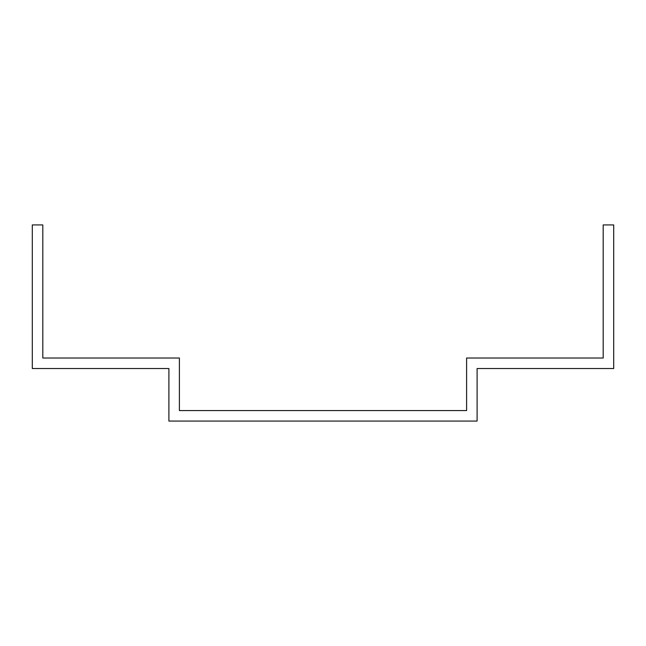 <?xml version="1.0" encoding="UTF-8"?>
<svg xmlns="http://www.w3.org/2000/svg" width="646" height="646" viewBox="0 0 646 646"><rect width="100%" height="100%" fill="white"/><g stroke="black" fill="none" stroke-linecap="round" stroke-linejoin="round"><path stroke-width="0.97" d="M168.897 421.071L477.103 421.071L477.103 368.535L613.7 368.535L613.7 224.929L603.194 224.929L603.194 358.021L466.598 358.021L466.598 410.557L179.402 410.557L179.402 358.021L42.806 358.021L42.806 224.929L32.3 224.929L32.3 368.535L168.897 368.535L168.897 421.071"/></g></svg>
